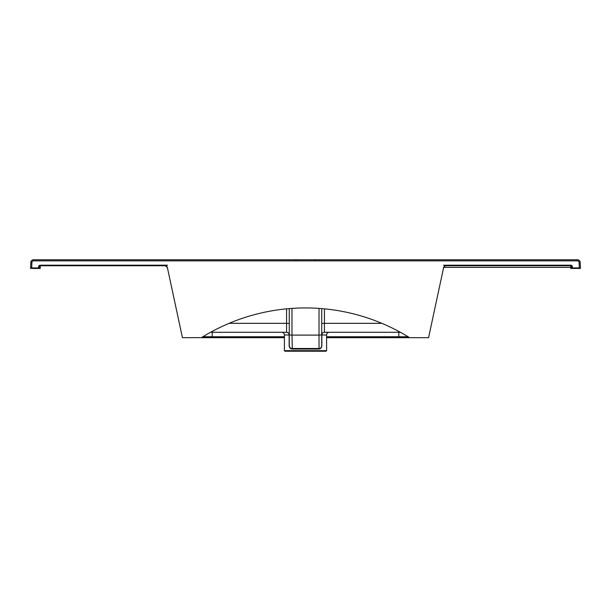 <?xml version="1.0" encoding="UTF-8"?>
<svg xmlns="http://www.w3.org/2000/svg" width="611" height="611" viewBox="0 0 611 611"><rect width="100%" height="100%" fill="white"/><g stroke="black" fill="none" stroke-linecap="round" stroke-linejoin="round"><path stroke-width="0.92" d="M408.736 337.135L409.63 337.684L428.563 337.684L443.426 268.504A0.542 0.542 0 0 0 443.441 268.389C443.196 266.992 445.885 265.785 443.51 265.197L570.743 265.197A1.619 1.619 0 0 1 572.362 266.824L572.362 267.366A0.542 0.542 0 0 0 572.904 267.908L579.365 267.908L579.908 268.443L572.904 268.443A1.085 1.085 0 0 1 571.827 267.366L571.827 266.824A1.085 1.085 0 0 0 570.743 265.739L446.068 265.739M326.053 351.21L284.947 351.21L284.405 350.668L326.595 350.668L326.053 351.21M400.388 332.277L324.433 332.277C322.875 332.415 322.02 333.316 321.852 334.981L321.852 345.803C321.508 347.949 320.454 349.026 318.682 349.049L319.026 348.507L291.974 348.507A2.704 2.704 0 0 1 289.27 345.803L289.27 308.601M166.482 266.281L164.855 265.739L40.257 265.739L40.257 267.366L39.173 267.366A1.085 1.085 0 0 1 38.096 268.443A1.085 1.085 0 0 0 39.173 267.366L39.173 266.824L39.173 267.366A1.085 1.085 0 0 1 38.096 268.443L31.092 268.443A0.542 0.542 0 0 1 30.55 267.878L30.84 262.356A2.704 2.704 0 0 1 33.544 259.79L577.456 259.79A2.704 2.704 0 0 1 580.16 262.356L580.45 267.878L579.365 267.908L579.083 262.409A1.619 1.619 0 0 0 577.456 260.874L33.544 260.874A1.619 1.619 0 0 0 31.917 262.409L31.635 267.908L38.096 267.908A0.542 0.542 0 0 0 38.638 267.366L38.638 266.824A1.619 1.619 0 0 1 40.257 265.197L167.49 265.197C165.115 265.785 167.804 266.984 167.559 268.389L167.559 268.389A0.542 0.542 0 0 0 167.574 268.504L182.437 337.684L201.47 337.623M443.662 267.366L570.743 267.366L570.743 268.443L572.904 268.443A1.085 1.085 0 0 1 571.827 267.366L570.743 267.366L570.743 265.197M38.096 267.908L38.096 268.443L40.257 268.443L40.257 267.366M30.55 267.908A0.542 0.542 0 0 0 31.092 268.443L31.635 267.908L30.55 267.878M318.682 349.049L292.318 349.049C290.546 349.026 289.492 347.942 289.148 345.803L289.148 334.981C288.98 333.316 288.125 332.415 286.567 332.277L210.612 332.277M408.102 336.745L398.815 336.745L398.815 337.684L409.63 337.684A197.101 197.101 0 0 0 201.37 337.684L284.405 337.684M443.441 268.389L444.037 266.755M398.815 337.684L326.595 337.684M202.982 336.692L203.769 336.218M201.523 337.593L201.997 337.295M406.552 335.813L408.018 336.692M329.298 332.277C327.656 332.437 326.755 333.339 326.595 334.981L321.73 334.981C321.905 333.316 322.807 332.415 324.433 332.277A2.704 2.704 0 0 0 321.73 334.981L321.73 323.807A2.704 0.466 0 0 1 324.433 323.334L381.883 323.334M321.73 308.601L321.73 345.803C321.386 347.644 320.485 348.545 319.026 348.507A2.704 2.704 0 0 0 321.73 345.803A2.704 2.704 0 0 1 319.026 348.507L319.026 308.402M229.117 323.334L286.567 323.334A2.704 0.466 180 0 1 289.27 323.807L289.27 334.981C289.095 333.316 288.193 332.415 286.567 332.277A2.704 2.704 0 0 1 289.27 334.981A2.704 2.704 0 0 0 286.567 332.277L286.567 308.845M33.544 259.79A2.704 2.704 0 0 0 30.84 262.356A2.704 2.704 0 0 1 33.544 259.79L33.544 260.874M577.456 259.79A2.704 2.704 0 0 1 580.16 262.356A2.704 2.704 0 0 0 577.456 259.79L577.456 260.874M289.148 345.803L290.072 347.72M290.217 347.858L291.035 348.339M292.318 349.049L291.974 335.095L319.026 335.095A2.704 0.466 0 0 0 321.73 334.622M164.855 265.739L167.49 265.197M40.257 266.824L39.173 266.824A1.085 1.085 0 0 1 40.257 265.739A1.085 1.085 0 0 0 39.173 266.824L38.638 266.824M579.908 268.443A0.542 0.542 0 0 0 580.45 267.878A0.542 0.542 0 0 1 579.908 268.443M443.51 265.197L446.145 265.739L444.518 266.289M167.139 266.999A2.704 2.704 -90 0 1 167.559 268.397L166.963 266.755M324.433 308.845L324.433 332.277M326.595 336.791L408.179 336.791M284.405 336.745L212.185 336.745L284.405 336.791M398.815 332.277L398.815 336.745L326.595 336.745M212.185 332.277L212.185 336.745L202.898 336.745M202.821 336.791L212.185 336.791L212.185 337.684M289.27 334.981L284.405 334.981L284.405 350.668M291.974 308.402L291.974 335.095A2.704 0.466 0 0 1 289.27 334.622M579.083 262.409L580.16 262.356M31.917 262.409L30.84 262.356M289.27 345.803A2.704 2.704 0 0 0 291.974 348.507M570.743 266.824L571.827 266.824A1.085 1.085 0 0 0 570.743 265.739M571.827 267.366A1.085 1.085 0 0 0 572.904 268.443A1.085 1.085 0 0 1 571.827 267.366L572.362 267.366M40.257 265.739L40.257 265.197M39.173 267.366L38.638 267.366M572.904 268.443L572.904 267.908M571.827 266.824L572.362 266.824M314.963 260.332L315.505 259.79M326.595 334.981L326.595 350.668M296.037 260.332L295.495 259.79M284.405 334.981C284.245 333.339 283.344 332.437 281.702 332.277M165.39 265.793L167.353 267.389M443.884 266.961L445.61 265.793"/></g></svg>

